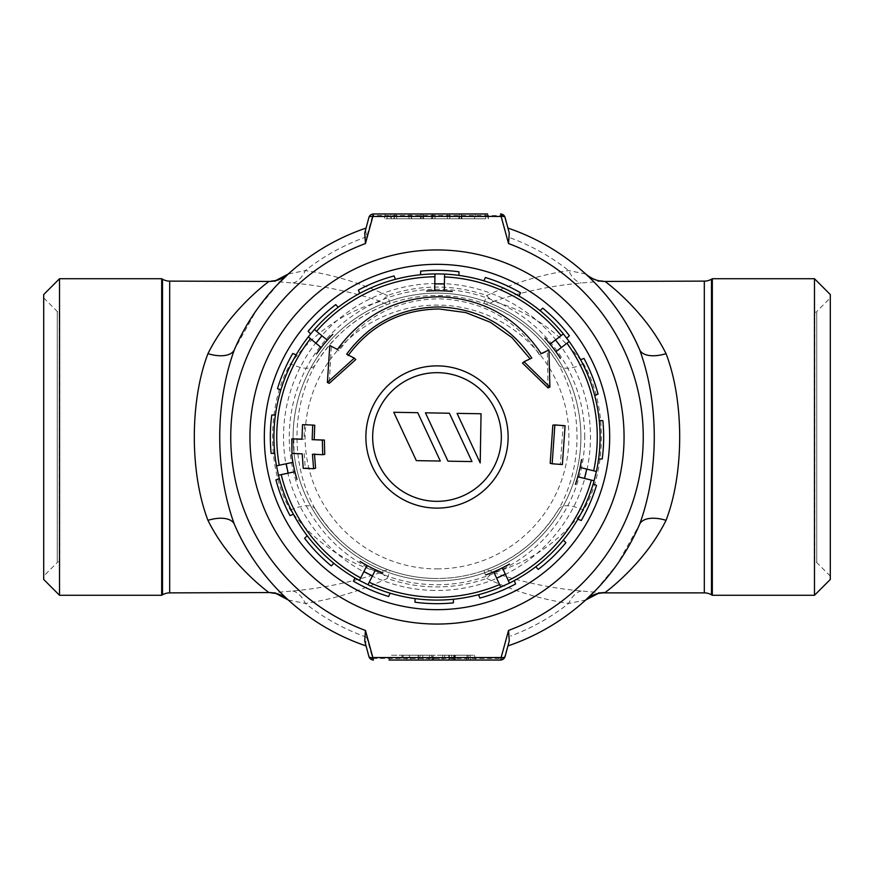 <?xml version="1.0" encoding="UTF-8"?>
<svg xmlns="http://www.w3.org/2000/svg" width="874" height="874" viewBox="0 0 874 874"><rect width="100%" height="100%" fill="white"/><g stroke="black" fill="none" stroke-linecap="round" stroke-linejoin="round"><path stroke-width="0.66" stroke-dasharray="4.37 3.28" d="M453.431 599.247A163.077 163.077 0 0 1 415.063 598.592L415.008 602.219A166.672 166.672 0 0 0 453.366 602.863L453.431 599.247A163.077 163.077 0 0 1 390.088 593.184L388.646 596.505A166.672 166.672 0 0 1 353.457 581.221L354.899 577.9A163.077 163.077 0 0 1 333.89 563.348L331.29 565.86A166.672 166.672 0 0 1 304.622 538.275L307.222 535.751A163.077 163.077 0 0 1 293.391 514.273L290.026 515.594A166.672 166.672 0 0 1 275.944 479.902L279.309 478.57A163.077 163.077 0 0 1 274.753 453.431L271.137 453.366A166.672 166.672 0 0 1 271.781 415.008L275.408 415.063A163.077 163.077 0 0 1 280.816 390.088L277.495 388.646A166.672 166.672 0 0 1 292.779 353.457L296.1 354.899A163.077 163.077 0 0 1 310.652 333.89L308.14 331.29A166.672 166.672 0 0 1 335.725 304.622L338.249 307.222A163.077 163.077 0 0 1 359.727 293.391L358.406 290.026A166.672 166.672 0 0 1 394.098 275.944L395.43 279.309A163.077 163.077 0 0 1 420.569 274.753L420.634 271.137A166.672 166.672 0 0 1 458.992 271.781L458.937 275.408A163.077 163.077 0 0 1 453.431 599.247M442.91 274.032A163.077 163.077 0 0 1 458.937 275.408A163.077 163.077 0 0 0 420.569 274.753A163.077 163.077 0 0 1 436.629 273.923M550.194 463.329L560.398 464.105L563.053 425.9L552.838 425.135M493.734 571.88L500.736 587.11M502.452 567.871L508.275 580.544M577.823 476.767L594.091 480.787M580.128 467.459L596.385 471.479M555.908 351.719L569.192 341.516M550.063 344.116L563.359 333.912M444.287 290.856L444.571 274.097A163.077 163.077 0 0 1 600.077 437A163.077 163.077 0 0 1 437 600.077A163.077 163.077 0 0 1 273.923 437A163.077 163.077 0 0 1 434.979 273.933L434.695 290.692M548.031 387.903L547.321 351.217L539.564 354.91C515.879 319.316 482.47 300.623 439.349 298.821C397.146 299.432 363.682 316.749 338.959 350.78L337.43 349.436M531.818 358.056L522.477 363.071M398.905 298.242A143.893 143.893 0 0 1 575.758 398.905A143.893 143.893 0 0 1 475.095 575.758A143.893 143.893 0 0 0 439.447 293.129A143.893 143.893 0 0 0 294.243 455.004A143.893 143.893 0 0 0 475.095 575.758A143.893 143.893 0 0 0 575.758 398.905A143.893 143.893 0 0 0 293.107 437A143.893 143.893 0 0 0 475.095 575.758A143.893 143.893 0 0 0 580.893 437A143.893 143.893 0 0 0 398.905 298.242A143.893 143.893 0 0 0 298.242 475.095A143.893 143.893 0 0 0 475.095 575.758A143.893 143.893 0 0 1 298.242 475.095A143.893 143.893 0 0 1 398.905 298.242M434.389 590.463A153.485 153.485 0 0 1 283.537 434.389A153.485 153.485 0 0 1 439.611 283.537A153.485 153.485 0 0 1 590.463 439.611A153.485 153.485 0 0 1 434.389 590.463M584.728 437A147.728 147.728 0 0 0 437 289.272A147.728 147.728 0 0 0 289.272 437A147.728 147.728 0 0 0 437 584.728A147.728 147.728 0 0 0 584.728 437M485.726 218.762L432.259 218.762L485.726 218.762L485.726 213.966L487.648 213.966L488.49 218.762M433.1 213.966L459.495 213.966L433.1 213.966L432.259 218.762M396.654 218.762L450.121 218.762L396.654 218.762L396.654 213.966L394.731 213.966L393.89 218.762M394.731 213.966L449.28 213.966L450.121 218.762M712.321 595.281L712.321 278.719M288.322 600.012L305.365 603.442C333.704 599.116 361.017 590.78 387.313 578.446A28.776 15.863 68 0 0 380.561 572.612A28.776 14.53 -70.6 0 1 390.099 570.493C359.006 559.797 334.032 539.302 315.186 508.996C290.834 465.449 291.02 408.18 315.186 365.004C333.966 334.753 358.93 314.247 390.099 303.507A28.776 14.53 -109.4 0 1 380.561 301.388C344.006 311.69 313.952 332.513 290.419 363.868C266.712 404.258 266.625 469.589 290.419 510.132C313.821 541.399 343.864 562.233 380.561 572.612C351.84 582.182 322.572 588.3 292.746 590.977L271.213 592.878M290.419 510.132A28.776 11.974 149.4 0 1 315.186 508.996A141.49 141.49 0 0 0 483.901 570.493L486.687 578.446C512.983 590.78 540.296 599.116 568.635 603.442L585.678 600.012M509.269 640.926L504.003 658.483L372.586 658.493L366.73 637.233L365.583 644.105L368.894 656.472A4.796 3.114 165 0 0 372.586 658.493A4.796 1.289 90 0 0 373.537 660.034A4.796 4.796 0 0 1 368.894 656.472M585.678 273.988L568.635 270.558C540.296 274.884 512.983 283.22 486.687 295.554L483.901 303.507C514.994 314.203 539.968 334.698 558.814 365.004A141.49 141.49 0 0 0 315.186 365.004A28.776 11.974 -149.4 0 1 290.419 363.868M583.581 363.868A28.776 11.974 -30.6 0 1 558.814 365.004C583.166 408.551 582.98 465.82 558.814 508.996A28.776 11.974 30.6 0 1 583.581 510.132C607.288 469.742 607.375 404.411 583.581 363.868C560.179 332.601 530.136 311.767 493.439 301.388C522.16 291.818 551.428 285.7 581.254 283.023L602.787 281.122M602.787 592.878L581.254 590.977C551.428 588.3 522.16 582.182 493.439 572.612A28.776 15.863 112 0 0 486.687 578.446A149.924 149.924 0 0 1 387.313 578.446L390.099 570.493A141.49 141.49 0 0 0 558.814 508.996C540.034 539.247 515.07 559.753 483.901 570.493A28.776 14.53 -109.4 0 1 493.439 572.612C529.994 562.31 560.048 541.487 583.581 510.132M437 264.33A172.67 172.67 0 0 0 264.33 437A172.67 172.67 0 0 0 437 609.67A172.67 172.67 0 0 0 609.67 437A172.67 172.67 0 0 0 437 264.33A172.67 172.67 0 0 1 609.67 437A172.67 172.67 0 0 1 437 609.67M43.7 297.903L57.247 311.45A2.873 2.873 0 0 0 59.279 312.291L59.279 561.709A2.873 2.873 0 0 0 57.247 562.55L57.247 311.45L57.247 562.55L43.7 576.097L43.7 297.903L43.7 576.097M830.3 576.097L816.753 562.55A2.873 2.873 0 0 0 814.721 561.709L814.721 312.291A2.873 2.873 0 0 0 816.753 311.45L816.753 562.55L816.753 311.45L830.3 297.903L830.3 576.097L830.3 297.903M814.721 312.291L814.721 561.709M59.279 561.709L59.279 312.291M391.508 655.238L474.527 655.238L391.508 655.238L389.039 660.034L475.369 660.034L389.039 660.034L433.755 660.034L400.511 660.034L428.741 660.034L429.582 655.238L418.122 655.238L418.122 660.034M438.77 660.034L470.758 660.034L438.77 660.034L439.764 655.238L469.917 655.238L439.764 655.238M443.784 660.034L468.879 660.034L443.784 660.034L444.921 655.238M418.122 655.238L406.017 655.238L406.781 660.034L402.39 660.034L433.755 660.034L432.903 655.238L433.755 660.034M387.116 218.762L411.752 218.762L384.352 218.762L387.116 218.762L387.116 213.966L410.911 213.966L396.654 213.966M385.205 213.966L384.352 218.762L385.205 213.966L485.726 213.966M449.28 213.966L449.848 218.762M389.039 213.966L475.369 213.966L389.039 213.966L391.508 218.762L431.363 218.762L432.204 213.966L431.363 218.762L474.527 218.762L475.369 213.966L474.527 218.762L431.363 218.762L432.204 213.966L431.363 218.762L391.508 218.762M830.3 294.549L830.3 579.451M814.47 278.719L814.47 595.281M43.7 579.451L43.7 294.549M59.53 595.281L59.53 278.719M161.679 278.719L161.679 595.281M364.731 233.074L366.075 228.081L365.583 229.895L366.73 236.767L372.586 215.507A4.796 3.114 15 0 0 368.894 217.528A4.796 4.796 0 0 1 373.537 213.966A4.796 1.289 90 0 0 372.586 215.507L504.003 215.517L509.269 233.074M501.796 659.848L500.463 660.034M449.498 655.238L448.81 660.034M454.567 655.238L454.567 660.034M467.219 655.238L466.366 660.034M453.956 655.238L453.956 660.034M442.495 655.238L443.162 660.034M453.704 655.238L453.693 660.034M469.917 655.238L470.758 660.034M455.365 655.238L455.365 660.034M448.493 655.238L449.597 660.034M451.541 655.238L452.24 660.034M468.027 655.238L468.879 660.034L468.027 655.238M277.91 284.137L256.628 309.931L234.385 349.666M271.213 281.122L292.746 283.023C322.572 285.7 351.84 291.818 380.561 301.388A28.776 15.863 112 0 0 387.313 295.554A149.924 149.924 0 0 1 486.687 295.554A28.776 15.863 68 0 0 493.439 301.388A28.776 14.53 -70.6 0 1 483.901 303.507A141.49 141.49 0 0 0 390.099 303.507L387.313 295.554C361.017 283.22 333.704 274.884 305.365 270.558L288.322 273.988A220.63 220.63 0 0 1 366.075 228.081M366.73 236.767A212.207 212.207 0 0 0 305.365 270.558A28.776 16.562 96.4 0 1 292.746 283.023M292.746 590.977A28.776 16.562 83.6 0 1 305.365 603.442A212.207 212.207 0 0 0 366.73 637.233M581.254 590.977A28.776 16.562 96.4 0 0 568.635 603.442A212.207 212.207 0 0 1 510.58 636.043M510.58 237.957A212.207 212.207 0 0 1 568.635 270.558A28.776 16.562 83.6 0 0 581.254 283.023M596.09 589.863L617.372 564.069L639.615 524.334M365.583 644.105L364.731 640.926M406.017 655.238L403.285 655.238L402.39 660.034M403.285 655.238L418.351 655.238L418.351 660.034M418.351 655.238L432.28 655.238L433.122 660.034M432.28 655.238L409.032 655.238L410.988 660.034M409.032 655.238L432.903 655.238L402.466 655.238L400.511 660.034M402.466 655.238L420.099 655.238L419.487 660.034M420.099 655.238L429.582 655.238M431.363 655.238L432.204 660.034L431.363 655.238M474.527 655.238L475.369 660.034L474.527 655.238M416.341 460.631L440.321 461.046L417.75 412.692L393.77 412.277L416.341 460.631M481.05 413.763L457.069 413.358L480.208 462.925L481.05 413.763M447.991 461.177L471.971 461.581L449.4 413.227L425.419 412.823L447.991 461.177M544.786 338.151L544.786 338.151A146.253 146.253 0 0 1 560.31 358.362L560.31 358.362M581.494 459.604L581.494 459.604A146.253 146.253 0 0 1 575.376 484.349L575.376 484.349M509.444 564.047L509.444 564.047A146.253 146.253 0 0 1 486.283 574.699L486.294 574.731M382.867 572.863L382.867 572.863A146.253 146.253 0 0 1 360.099 561.403L360.099 561.403M297.04 479.411L297.04 479.411A146.253 146.253 0 0 1 291.796 454.469L291.796 454.469M316.552 354.046L316.552 354.046A146.253 146.253 0 0 1 332.786 334.392L332.786 334.392M426.731 291.108L426.731 291.075A146.253 146.253 0 0 1 452.219 291.545L452.219 291.545M547.321 351.217L548.927 349.961M539.564 354.91L541.159 353.631M338.959 350.78L329.782 345.492M331.333 346.814L329.225 383.358M355.784 359.542L346.628 354.178M560.398 464.105L562.375 464.542M563.053 425.9L565.085 425.725M314.498 454.349L312.455 454.262M314.476 453.988L324.724 454.382M314.749 425.256L302.546 424.666M304.567 424.851L304.01 439.218L301.978 439.251M304.01 439.218L301.978 439.141M293.839 438.814L294.003 453.18L291.982 453.409M294.003 453.18L302.218 453.835M304.239 453.584L305.212 467.852L303.223 468.311M305.212 467.852L315.569 468.224M327.302 340.161L314.378 329.487M321.184 347.557L308.271 336.883M292.888 462.357L276.49 465.809M294.855 471.752L281.209 474.615M366.949 565.467L359.411 580.434M375.514 569.782L369.243 582.237M515.594 583.974A166.672 166.672 0 0 1 479.902 598.056L478.57 594.691A163.077 163.077 0 0 0 514.273 580.609L515.594 583.974M565.86 542.71A166.672 166.672 0 0 1 538.275 569.378L535.751 566.778A163.077 163.077 0 0 0 563.348 540.11L565.86 542.71M596.505 485.354A166.672 166.672 0 0 1 581.221 520.543L577.9 519.101A163.077 163.077 0 0 0 593.184 483.912L596.505 485.354M602.863 420.634A166.672 166.672 0 0 1 602.219 458.992L598.592 458.937A163.077 163.077 0 0 0 599.247 420.569L602.863 420.634M583.974 358.406A166.672 166.672 0 0 1 598.056 394.098L594.691 395.43A163.077 163.077 0 0 0 580.609 359.727L583.974 358.406M542.71 308.14A166.672 166.672 0 0 1 569.378 335.725L566.778 338.249A163.077 163.077 0 0 0 540.11 310.652L542.71 308.14M485.354 277.495A166.672 166.672 0 0 1 520.543 292.779L519.101 296.1A163.077 163.077 0 0 0 483.912 280.816L485.354 277.495M390.088 593.184A163.077 163.077 0 0 1 354.899 577.9A163.077 163.077 0 0 0 390.088 593.184M333.89 563.348A163.077 163.077 0 0 1 307.222 535.751A163.077 163.077 0 0 0 333.89 563.348M293.391 514.273A163.077 163.077 0 0 1 279.309 478.57A163.077 163.077 0 0 0 293.391 514.273M274.753 453.431A163.077 163.077 0 0 1 275.408 415.063A163.077 163.077 0 0 0 274.753 453.431M280.816 390.088A163.077 163.077 0 0 1 296.1 354.899A163.077 163.077 0 0 0 280.816 390.088M310.652 333.89A163.077 163.077 0 0 1 338.249 307.222A163.077 163.077 0 0 0 310.652 333.89M359.727 293.391A163.077 163.077 0 0 1 395.43 279.309A163.077 163.077 0 0 0 359.727 293.391M435.023 218.762L435.023 213.966M447.357 218.762L447.357 213.966M711.502 594.812L711.502 279.188M315.186 508.996A141.49 141.49 0 0 0 437 578.49A141.49 141.49 0 0 1 390.099 570.493M437 568.898A131.898 131.898 0 0 0 568.898 437A131.898 131.898 0 0 0 437 305.102A131.898 131.898 0 0 0 305.102 437A131.898 131.898 0 0 0 437 568.898M169.687 592.878L169.687 281.122M162.498 279.188L162.498 594.812M704.313 281.122L704.313 592.878M423.639 218.762L422.885 213.966M422.852 218.762L422.852 213.966M420.361 218.762L421.126 213.966M394.163 218.762L394.928 213.966M421.159 218.762L421.159 213.966M461.221 218.762L461.221 213.966M458.741 218.762L459.495 213.966L459.527 218.762M432.532 218.762L433.296 213.966M462.018 218.762L461.253 213.966M488.216 218.762L487.452 213.966M408.988 218.762L408.988 213.966M391.421 218.762L390.667 213.966M411.468 218.762L410.714 213.966M422.612 655.238L423.224 660.034M410.911 213.966L411.752 218.762"/><path stroke-width="1.31" d="M426.731 291.075L426.731 291.075A146.286 146.286 0 0 1 452.229 291.501L452.229 291.468A146.329 146.329 0 0 0 444.287 290.856L444.571 274.097L439.775 273.944A163.077 163.077 0 0 1 442.91 274.032M586.782 469.098L580.128 467.459A146.329 146.329 0 0 0 581.571 459.615L581.527 459.615A146.286 146.286 0 0 1 575.409 484.36L575.442 484.382A146.329 146.329 0 0 0 577.823 476.767L584.477 478.417L586.782 469.098L596.385 471.479A163.077 163.077 0 0 0 569.192 341.516L563.359 333.912L555.503 339.931L561.348 347.546L569.192 341.516A163.077 163.077 0 0 1 596.385 471.479L594.091 480.787A163.077 163.077 0 0 1 509.455 583.1L508.275 580.544A160.27 160.27 0 0 0 591.359 480.11M434.225 600.056A163.077 163.077 0 0 0 500.736 587.11L509.455 583.1L505.314 574.109L496.607 578.118L500.736 587.11A163.077 163.077 0 0 1 367.976 584.75L369.243 582.237A160.27 160.27 0 0 0 499.567 584.553M453.431 599.247L453.366 602.863A166.672 166.672 0 0 1 415.008 602.219L415.063 598.592M554.859 424.928L552.838 425.135L550.194 463.329L552.171 463.788L562.375 464.542L565.085 425.725L554.859 424.928L552.171 463.788M505.314 574.109L502.452 567.871A146.329 146.329 0 0 0 509.487 564.112L509.466 564.08A146.286 146.286 0 0 1 486.294 574.731L486.305 574.775A146.329 146.329 0 0 0 493.734 571.88L496.607 578.118M555.503 339.931L550.063 344.116A146.329 146.329 0 0 0 544.841 338.096L544.808 338.118A146.286 146.286 0 0 1 560.343 358.34L560.376 358.318A146.329 146.329 0 0 0 555.908 351.719L561.348 347.546M524.018 361.738L522.477 363.071L548.031 387.903L549.888 387.084L548.927 349.961L541.159 353.631C516.84 317.448 482.918 298.493 439.382 296.789C396.49 297.433 362.513 314.99 337.43 349.436L329.782 345.492L327.4 382.451L354.32 358.132L346.628 354.178C369.669 323.205 400.532 307.473 439.207 306.96C478.777 308.555 509.651 325.587 531.818 358.056L524.018 361.738L549.888 387.084M348.125 355.554C370.74 325.03 401.09 309.505 439.174 308.992L465.678 312.553L490.412 322.309L511.989 337.659L529.294 357.881M704.313 592.878L704.313 281.122A14.388 14.388 0 0 0 711.502 279.188L712.321 278.719L712.321 595.281L711.502 594.812A14.388 14.388 0 0 0 704.313 592.878L602.787 592.878L598.308 593.413L585.678 600.012L596.09 589.863M162.498 594.812L162.498 279.188L161.679 278.719L161.679 595.281L162.498 594.812A14.388 14.388 0 0 1 169.687 592.878L268.93 592.561C263.249 588.322 228.07 561.086 207.957 520.336C189.789 473.227 189.734 400.915 207.957 353.664C228.092 312.914 263.15 285.765 268.93 281.439L169.687 281.122L169.687 592.878M609.67 437A172.67 172.67 0 0 0 437 264.33A172.67 172.67 0 0 0 264.33 437A172.67 172.67 0 0 0 437 609.67A172.67 172.67 0 0 0 609.67 437M368.894 656.472A4.796 2.119 165 0 0 372.859 657.532A4.796 0.765 90 0 0 373.537 660.034A4.796 4.796 0 0 1 368.894 656.472L364.731 640.926L365.452 630.438L372.859 657.532L437 657.63L501.141 657.532L508.548 630.438L509.269 640.926L505.106 656.472A4.796 4.796 0 0 1 500.463 660.034L389.039 660.034M505.106 217.528A4.796 2.119 -15 0 0 501.141 216.468A4.796 0.765 -90 0 0 500.463 213.966A4.796 4.796 0 0 1 505.106 217.528L509.269 233.074L508.548 243.562L501.141 216.468L437 216.37L372.859 216.468L365.452 243.562L364.731 233.074L368.894 217.528A4.796 4.796 0 0 1 373.537 213.966L487.648 213.966M704.313 281.122L605.07 281.439C610.751 285.678 645.93 312.914 666.043 353.664C684.211 400.773 684.266 473.085 666.043 520.336C645.908 561.086 610.85 588.235 605.07 592.561L602.787 592.878M162.498 279.188A14.388 14.388 0 0 0 169.687 281.122M59.53 595.281L43.7 579.451L43.7 294.549L59.53 278.719L59.53 595.281L161.679 595.281M59.53 278.719L161.679 278.719M814.47 278.719L830.3 294.549L830.3 579.451L814.47 595.281L814.47 278.719L712.321 278.719M814.47 595.281L712.321 595.281M433.755 660.034L500.463 660.034A4.796 0.765 -90 0 0 501.141 657.532A4.796 2.119 -165 0 0 505.106 656.472M428.741 660.034L406.781 660.034M449.083 213.966L387.116 213.966M385.205 213.966L373.537 213.966A4.796 0.765 90 0 0 372.859 216.468A4.796 2.119 15 0 0 368.894 217.528L365.583 229.895M444.571 274.097A163.077 163.077 0 0 1 563.359 333.912A163.077 163.077 0 0 0 434.979 273.933L434.968 274.054M504.003 658.483L501.796 659.848M504.003 215.517L500.463 213.966M268.93 281.439A28.776 28.645 47.6 0 0 288.322 273.988L277.91 284.137M207.957 353.664A28.776 14.454 -156.7 0 0 234.385 349.666C214.807 403.406 214.884 470.868 234.385 524.334C253.504 569.356 284.279 596.188 288.322 600.012A220.63 220.63 0 0 0 366.075 645.919A220.63 220.63 0 0 1 234.385 524.334A220.63 220.63 0 0 0 366.075 645.919A220.63 220.63 0 0 1 288.322 600.012L285.634 597.521M207.957 520.336A28.776 14.454 156.7 0 1 234.385 524.334M268.93 592.561A28.776 28.645 132.4 0 1 288.322 600.012L275.966 593.479L271.213 592.878M605.07 592.561A28.776 28.645 47.6 0 0 585.678 600.012A220.63 220.63 0 0 1 507.925 645.919A220.63 220.63 0 0 0 639.615 524.334C659.193 470.594 659.116 403.132 639.615 349.666C620.496 304.644 589.721 277.812 585.678 273.988A28.776 28.645 132.4 0 0 605.07 281.439M666.043 520.336A28.776 14.454 23.3 0 0 639.615 524.334A220.63 220.63 0 0 1 507.925 645.919A220.63 220.63 0 0 0 585.678 600.012M666.043 353.664A28.776 14.454 -23.3 0 1 639.615 349.666A220.63 220.63 0 0 0 507.925 228.081A220.63 220.63 0 0 1 585.678 273.988C595.172 281.504 601.137 280.882 600.46 280.958L602.787 281.122M366.075 228.081A220.63 220.63 0 0 0 234.385 349.666M417.75 412.692L393.77 412.277L416.341 460.631L440.321 461.046L417.75 412.692M457.069 413.358L480.208 462.925L481.05 413.763L457.069 413.358M449.4 413.227L425.419 412.823L447.991 461.177L471.971 461.581L449.4 413.227M302.218 453.835L303.223 468.311L313.602 468.737L312.455 454.262L322.714 454.699L322.331 440.092L312.16 439.666L312.717 425.059L302.546 424.666L301.978 439.251L291.807 438.846L291.982 453.409L302.218 453.835M382.856 572.896L382.856 572.896A146.286 146.286 0 0 1 360.077 561.436L360.055 561.469A146.329 146.329 0 0 0 366.949 565.467L363.868 571.596L372.433 575.911L367.976 584.75L359.411 580.434A163.077 163.077 0 0 1 278.456 475.194L281.209 474.615A160.27 160.27 0 0 0 360.678 577.922M296.996 479.422L296.996 479.422A146.286 146.286 0 0 1 291.763 454.469L291.719 454.48A146.329 146.329 0 0 0 292.888 462.357L286.169 463.766L288.147 473.162L278.456 475.194L276.49 465.809A163.077 163.077 0 0 1 308.271 336.883L314.378 329.487A163.077 163.077 0 0 1 434.979 273.933L439.775 273.944A163.077 163.077 0 0 0 436.629 273.923M315.896 343.187L321.184 347.557A146.329 146.329 0 0 0 316.486 354.003L316.486 354.003A146.286 146.286 0 0 1 332.765 334.36L332.732 334.338A146.329 146.329 0 0 0 327.302 340.161L322.003 335.791L315.896 343.187L308.271 336.883M354.32 358.132L355.784 359.542L329.225 383.358L327.4 382.451M322.331 440.092L324.363 440.037L324.724 454.382L322.714 454.699M324.363 440.037L312.16 439.666M314.192 439.622L314.749 425.256L312.717 425.059M301.978 439.141L291.807 438.846M314.476 453.988L315.569 468.224L313.602 468.737M444.396 283.995L434.804 283.832L434.979 273.933M426.731 291.031A146.329 146.329 0 0 1 434.695 290.692L434.804 283.832M296.963 479.433A146.329 146.329 0 0 1 294.855 471.752L288.147 473.162M382.834 572.94A146.329 146.329 0 0 1 375.514 569.782L372.433 575.911M420.569 274.753L420.634 271.137A166.672 166.672 0 0 1 458.992 271.781L458.937 275.408M359.727 293.391L358.406 290.026A166.672 166.672 0 0 1 394.098 275.944L395.43 279.309M310.652 333.89L308.14 331.29A166.672 166.672 0 0 1 335.725 304.622L338.249 307.222M280.816 390.088L277.495 388.646A166.672 166.672 0 0 1 292.779 353.457L296.1 354.899M274.753 453.431L271.137 453.366A166.672 166.672 0 0 1 271.781 415.008L275.408 415.063M293.391 514.273L290.026 515.594A166.672 166.672 0 0 1 275.944 479.902L279.309 478.57M333.89 563.348L331.29 565.86A166.672 166.672 0 0 1 304.622 538.275L307.222 535.751M390.088 593.184L388.646 596.505A166.672 166.672 0 0 1 353.457 581.221L354.899 577.9M514.273 580.609L515.594 583.974A166.672 166.672 0 0 1 479.902 598.056L478.57 594.691M563.348 540.11L565.86 542.71A166.672 166.672 0 0 1 538.275 569.378L535.751 566.778M593.184 483.912L596.505 485.354A166.672 166.672 0 0 1 581.221 520.543L577.9 519.101M599.247 420.569L602.863 420.634A166.672 166.672 0 0 1 602.219 458.992L598.592 458.937M580.609 359.727L583.974 358.406A166.672 166.672 0 0 1 598.056 394.098L594.691 395.43M540.11 310.652L542.71 308.14A166.672 166.672 0 0 1 569.378 335.725L566.778 338.249M483.912 280.816L485.354 277.495A166.672 166.672 0 0 1 520.543 292.779L519.101 296.1M314.476 329.564L322.003 335.791M286.169 463.766L276.49 465.809M359.465 580.325L363.868 571.596M584.477 478.417L594.091 480.787A163.077 163.077 0 0 1 509.455 583.1M438.213 365.889A71.122 71.122 0 0 1 508.111 438.213A71.122 71.122 0 0 1 435.787 508.111A71.122 71.122 0 0 1 365.889 435.787A71.122 71.122 0 0 1 438.213 365.889M593.664 470.802A160.27 160.27 0 0 0 566.964 343.231M561.13 335.616A160.27 160.27 0 0 0 444.516 276.905M438.093 372.674A64.337 64.337 0 0 1 501.326 438.093A64.337 64.337 0 0 1 435.908 501.326A64.337 64.337 0 0 1 372.674 435.908A64.337 64.337 0 0 1 438.093 372.674M437 624.058A187.058 187.058 0 0 0 624.058 437A187.058 187.058 0 0 0 437 249.942A187.058 187.058 0 0 0 249.942 437A187.058 187.058 0 0 0 437 624.058M508.548 630.438A206.242 206.242 0 0 0 508.548 243.562M711.502 279.188L711.502 594.812M365.452 243.562A206.242 206.242 0 0 0 365.452 630.438M434.924 276.752A160.27 160.27 0 0 0 316.552 331.279M310.434 338.675A160.27 160.27 0 0 0 279.243 465.23M288.322 273.988L275.692 280.587L271.213 281.122M585.678 273.988L588.366 276.479"/></g></svg>
